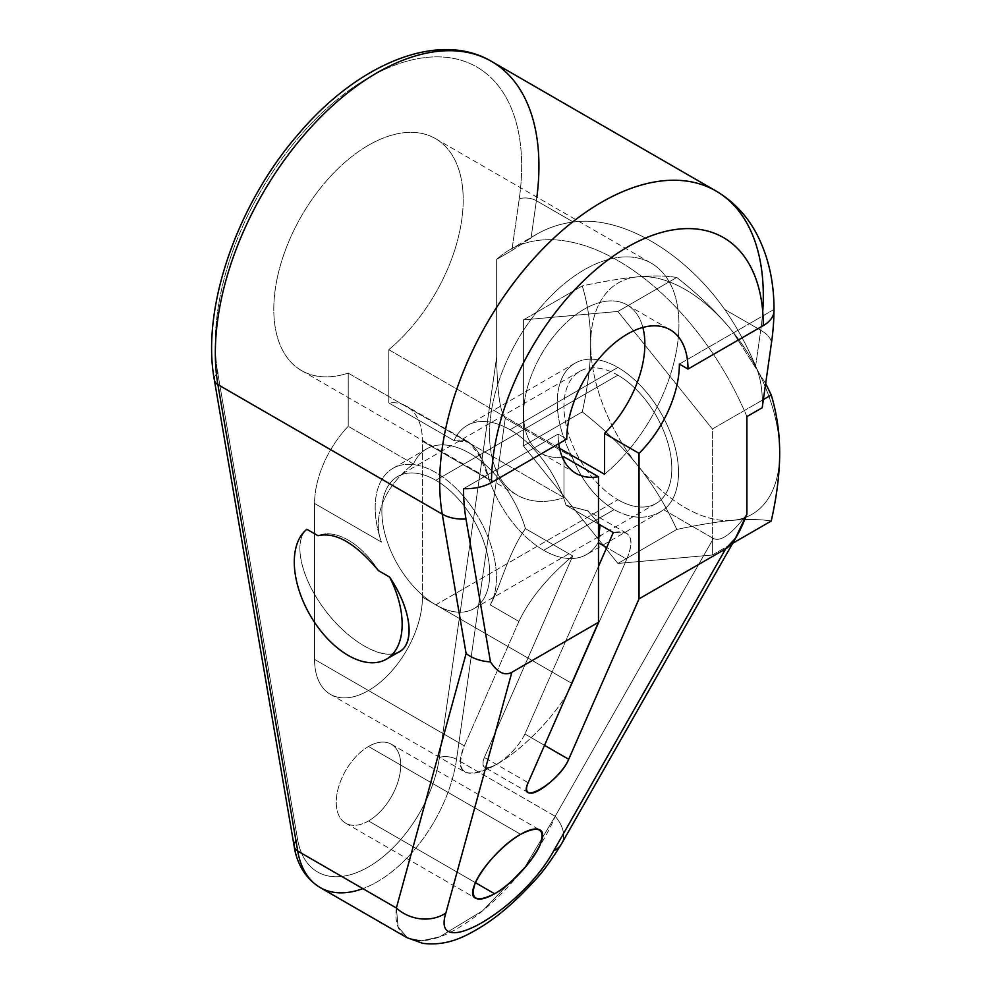 <?xml version="1.0" encoding="UTF-8"?>
<svg xmlns="http://www.w3.org/2000/svg" width="993" height="993" viewBox="0 0 993 993"><rect width="100%" height="100%" fill="white"/><g stroke="black" fill="none" stroke-linecap="round" stroke-linejoin="round"><path stroke-width="0.74" stroke-dasharray="4.96 3.72" d="M598.481 523.969L566.022 505.238L587.794 510.861L599.995 524.85L587.794 510.861L566.022 505.238L598.481 523.969L566.022 505.238A85.733 49.501 -120 0 0 510.03 429.721L617.894 367.447A85.733 49.501 60 0 1 673.043 440.247A85.733 49.501 60 0 1 663.672 509.769L712.378 537.896L712.378 429.001L617.894 311.454L523.398 319.895L523.398 428.79L505.276 418.326C500.05 411.896 497.17 391.478 496.649 357.058L439.415 757.498L496.649 357.058L496.649 259.359L511.867 250.571L519.252 198.873A216.623 125.068 120 0 0 368.502 77.727A216.623 125.068 120 0 0 217.752 372.946L297.577 839.383A101.907 58.835 120 0 0 368.502 866.914A101.907 58.835 120 0 0 439.415 757.498A12.201 5.685 -171.9 0 1 456.544 759.335L505.276 418.326L572.117 456.917A85.733 49.501 60 0 1 575.021 363.202A85.733 49.501 60 0 1 617.894 367.447L510.03 429.721A85.733 49.501 -120 0 0 454.024 440.582L388.784 402.91A76.275 44.04 -60 0 1 422.435 441.19L422.435 597.128A76.275 44.04 -60 0 1 368.502 690.545A76.275 44.04 -60 0 1 314.57 659.402L314.57 503.463A76.275 44.04 -60 0 1 348.22 426.32L348.22 373.132A133.943 77.33 -60 0 1 290.093 238.519A133.943 77.33 -60 0 1 446.9 147.994A133.943 77.33 -60 0 1 388.784 349.71L388.784 402.91L388.784 349.71L559.543 448.302L388.784 349.71L388.784 402.91A76.275 44.04 -60 0 1 406.634 406.274A76.275 44.04 -60 0 1 422.435 441.19L489.276 479.78A85.733 49.501 -120 0 0 543.68 550.296L614.133 509.62C595.937 498.598 581.935 481.034 572.117 456.917A85.733 49.501 60 0 1 562.733 376.558A85.733 49.501 60 0 1 617.894 367.447A85.733 49.501 60 0 1 673.043 440.247A85.733 49.501 60 0 1 663.672 509.769L712.378 537.896L712.378 555L617.894 563.441L523.398 445.882L523.398 428.79L572.117 456.917C581.935 481.034 595.937 498.598 614.133 509.62L543.68 550.296A85.733 49.501 -120 0 0 586.54 554.541A85.733 49.501 -120 0 0 598.084 542.588A85.733 49.501 60 0 1 543.68 550.296A85.733 49.501 60 0 1 489.276 479.78L479.842 456.035L468.907 442.233L454.024 440.582C469.801 437.057 481.543 450.127 489.276 479.78L422.435 441.19L422.435 597.128L572.204 683.594L626.769 559.158C632.578 545.48 632.367 536.766 626.149 533.005L613.302 532.533C630.617 529.331 635.11 538.206 626.769 559.158L606.711 547.577L626.769 559.158C635.11 538.206 630.617 529.331 613.302 532.533M368.502 746.475A45.616 26.339 -60 0 1 400.75 765.094A45.616 26.339 -60 0 1 368.502 820.95A45.616 26.339 -60 0 1 336.255 802.332A45.616 26.339 -60 0 1 368.502 746.475A45.616 26.339 -60 0 1 391.304 744.216A45.616 26.339 -60 0 1 398.292 780.759A45.616 26.339 -60 0 1 368.502 820.95L475.374 882.653L368.502 820.95A45.616 26.339 -60 0 1 345.701 823.209A45.616 26.339 -60 0 1 338.7 786.667A45.616 26.339 -60 0 1 368.502 746.475L520.655 834.319L368.502 746.475A45.616 26.339 -60 0 1 396.43 786.208A45.616 26.339 -60 0 1 340.574 818.455A45.616 26.339 -60 0 1 368.502 746.475L520.655 834.319M544.524 745.333L524.949 734.038L544.524 745.333L524.949 734.038L598.481 566.345L524.949 734.038C518.756 746.078 509.26 756.207 496.475 764.436C525.061 748.337 561.157 709.809 572.204 683.594L626.769 559.158L606.711 547.577M598.481 541.868L600.219 525.52L588.228 511.122L566.022 505.238A85.733 49.501 -120 0 0 510.03 429.721A85.733 49.501 -120 0 0 467.157 425.476A85.733 49.501 -120 0 0 454.024 440.582L388.784 402.91L454.024 440.582C469.801 437.057 481.543 450.127 489.276 479.78L422.435 441.19A76.275 44.04 120 0 0 388.784 402.91M617.894 499.727A76.275 44.04 -120 0 0 671.827 468.584A76.275 44.04 -120 0 0 617.894 375.168A76.275 44.04 -120 0 0 563.962 406.311A76.275 44.04 -120 0 0 617.894 499.727A76.275 44.04 60 0 1 568.058 432.514A76.275 44.04 60 0 1 579.751 371.394A76.275 44.04 60 0 1 617.894 375.168L435.815 480.289A76.275 44.04 60 0 1 489.748 573.706A76.275 44.04 60 0 1 435.815 604.849A76.275 44.04 60 0 1 381.871 511.432A76.275 44.04 60 0 1 435.815 480.289A76.275 44.04 -120 0 0 397.672 476.516A76.275 44.04 -120 0 0 385.979 537.635A76.275 44.04 -120 0 0 435.815 604.849L617.894 499.727L435.815 604.849A76.275 44.04 -120 0 0 473.946 608.622A76.275 44.04 -120 0 0 485.639 547.503A76.275 44.04 -120 0 0 435.815 480.289L617.894 375.168A76.275 44.04 60 0 1 667.718 442.381A76.275 44.04 60 0 1 656.025 503.501A76.275 44.04 60 0 1 617.894 499.727A76.275 44.04 -120 0 0 664.602 433.271A76.275 44.04 -120 0 0 571.186 379.338A76.275 44.04 -120 0 0 617.894 499.727L435.815 604.849A76.275 44.04 -120 0 0 482.524 538.405A76.275 44.04 -120 0 0 389.107 484.46A76.275 44.04 -120 0 0 435.815 604.849M598.481 566.345L524.949 734.038C518.756 746.078 509.26 756.207 496.475 764.436C525.061 748.337 561.157 709.809 572.204 683.594L422.435 597.128A76.275 44.04 -60 0 1 389.144 673.887A76.275 44.04 -60 0 1 330.359 694.318A76.275 44.04 -60 0 1 314.57 659.402L464.339 745.867L518.892 621.432L490.207 604.874A85.733 49.501 -120 0 0 471.092 506.02A85.733 49.501 -120 0 0 392.943 468.324A85.733 49.501 -120 0 0 381.411 542.054C370.997 514.858 387.642 483.541 413.473 463.992A85.733 49.501 60 0 1 426.605 448.898A85.733 49.501 60 0 1 525.458 528.648C508.093 552.952 499.591 589.11 490.207 604.874A85.733 49.501 -120 0 0 435.815 472.569A85.733 49.501 -120 0 0 381.411 542.054L314.57 503.463L314.57 659.402L464.339 745.867L518.892 621.432L490.207 604.874C499.591 589.11 508.093 552.952 525.458 528.648L572.75 555.956C547.453 577.343 529.505 599.164 518.892 621.432L490.207 604.874C499.591 589.11 508.093 552.952 525.458 528.648L572.75 555.956C547.453 577.343 529.505 599.164 518.892 621.432L464.339 745.867C454.384 774.118 465.096 780.299 496.475 764.436C484.683 770.394 480.649 768.073 484.385 757.448L572.75 555.956L484.385 757.448L528.139 782.707M489.276 479.78A85.733 49.501 -120 0 0 543.68 550.296L614.133 509.62C632.467 519.687 648.975 519.736 663.672 509.769L660.171 512.028C646.158 519.674 630.803 518.867 614.133 509.62C632.467 519.687 648.975 519.736 663.672 509.769L713.408 538.479L555.186 816.296A36.617 23.671 -150.3 0 1 561.529 843.827M604.514 474.269A133.943 77.33 120 0 0 675.128 357.406A133.943 77.33 120 0 0 651.209 263.157A133.943 77.33 120 0 0 517.266 340.487A133.943 77.33 120 0 0 517.266 495.147A133.943 77.33 120 0 0 563.962 497.679A133.943 77.33 -60 0 1 505.834 363.078A133.943 77.33 -60 0 1 662.641 272.541A133.943 77.33 -60 0 1 604.514 474.269A133.943 77.33 120 0 0 662.641 272.541A133.943 77.33 120 0 0 505.834 363.078A133.943 77.33 120 0 0 563.962 497.679L348.22 373.132L348.22 426.32L413.473 463.992C387.642 483.541 370.997 514.858 381.411 542.054L314.57 503.463A76.275 44.04 -60 0 1 348.22 426.32L413.473 463.992A85.733 49.501 60 0 1 469.466 453.143A85.733 49.501 60 0 1 525.458 528.648A85.733 49.501 -120 0 0 469.466 453.143A85.733 49.501 -120 0 0 413.473 463.992C387.642 483.541 370.997 514.858 381.411 542.054L314.57 503.463L314.57 659.402L464.339 745.867C458.468 759.707 458.741 768.458 465.158 772.132C471.725 775.111 482.164 772.542 496.475 764.436C491.088 767.477 487.166 768.445 484.708 767.328C482.288 765.951 482.188 762.661 484.385 757.448C480.649 768.073 484.683 770.394 496.475 764.436C465.096 780.299 454.384 774.118 464.339 745.867M746.897 514.151C731.891 534.011 720.719 542.116 713.408 538.479C720.719 542.116 731.891 534.011 746.897 514.151C731.891 534.011 720.719 542.116 713.408 538.479L555.186 816.296L456.544 759.335L505.276 418.326C500.05 411.896 497.17 391.478 496.649 357.058L496.649 259.359L511.867 250.571L531.106 237.637L536.381 200.71L573.296 222.022C558.066 223.971 544.003 229.172 531.106 237.637L536.381 200.71A228.824 132.106 120 0 0 536.865 197.148A228.824 132.106 -60 0 1 536.381 200.71A12.201 5.685 8.1 0 0 519.252 198.873A12.201 5.685 -171.9 0 1 536.381 200.71L573.296 222.022C620.848 215.084 683.767 251.415 724.691 309.444L760.737 330.247L755.636 365.995C747.059 345.701 736.744 326.846 724.691 309.444C736.744 326.846 747.059 345.701 755.636 365.995C760.675 377.675 762.872 391.59 762.202 407.751C762.872 391.59 760.675 377.675 755.636 365.995L760.737 330.247L755.636 365.995C760.675 377.675 762.872 391.59 762.202 407.751M771.511 342.61A36.617 17.067 8.1 0 0 760.737 330.247A36.617 17.067 -171.9 0 1 771.511 342.61A36.617 17.067 8.1 0 0 760.737 330.247A228.824 132.106 120 0 0 715.903 190.954A228.824 132.106 -60 0 1 760.737 330.247A228.824 132.106 120 0 0 762.736 311.628M679.373 364.083L773.969 309.468A219.503 126.732 -60 0 1 773.944 311.976A219.503 126.732 120 0 0 773.969 309.468L679.373 364.083L773.969 309.468A36.617 21.138 180 0 1 774.019 310.648M463.545 488.693L558.128 434.078L566.767 439.067L558.128 434.078L463.545 488.693L558.128 434.078A85.733 49.501 120 0 0 558.749 443.685A85.733 49.501 -60 0 1 558.128 434.078A85.733 49.501 120 0 0 558.749 443.685M562.261 457.078A85.733 49.501 -60 0 1 541.371 453.404A85.733 49.501 -60 0 1 541.371 354.402A85.733 49.501 -60 0 1 627.104 304.913A85.733 49.501 -60 0 1 642.856 327.454A85.733 49.501 120 0 0 543.854 350.256A85.733 49.501 120 0 0 562.261 457.078A85.733 49.501 -60 0 1 543.854 350.256A85.733 49.501 -60 0 1 642.856 327.454M413.473 463.992L348.22 426.32L348.22 373.132L563.962 497.679L563.962 456.83L563.962 497.679L348.22 373.132A133.943 77.33 -60 0 1 301.537 370.588A133.943 77.33 -60 0 1 301.537 215.94A133.943 77.33 -60 0 1 435.468 138.61A133.943 77.33 -60 0 1 459.399 232.846A133.943 77.33 -60 0 1 388.784 349.71L559.543 448.302M306.862 529.281C293.568 540.54 299.849 574.004 320.975 604.489C341.952 635.048 373.914 657.043 392.806 653.915C373.914 657.043 341.952 635.048 320.975 604.489C299.849 574.004 293.568 540.54 306.862 529.281C292.625 541.247 301.003 578.485 325.071 610.161C348.928 641.987 383.099 661.127 399.273 651.731M378.432 570.615A64.979 37.523 -120 0 0 318.008 535.724A64.979 37.523 60 0 1 378.432 570.615A64.979 37.523 -120 0 0 318.008 535.724M396.368 907.987L398.119 926.903L407.651 938.062L421.64 940.793L439.651 936.833L482.573 910.792L525.136 866.703L555.186 816.296C539.385 855.445 500.075 901.359 464.997 923.726C424.445 950.946 391.763 945.249 396.368 907.987L398.119 926.903L407.651 938.062L421.64 940.793L439.663 936.833L482.573 910.792L525.136 866.703L555.186 816.296L456.544 759.335A114.108 65.886 -60 0 1 401.259 863.662A114.108 65.886 -60 0 1 320.081 887.519A114.108 65.886 120 0 0 401.259 863.662A114.108 65.886 120 0 0 456.544 759.335A12.201 5.685 8.1 0 0 439.415 757.498A101.907 58.835 -60 0 1 368.502 866.914A101.907 58.835 -60 0 1 297.577 839.383A12.201 8.18 -9.7 0 0 294.189 846.421A12.201 8.18 170.3 0 1 297.577 839.383L217.752 372.946A12.201 8.18 -9.7 0 0 214.351 379.984A12.201 8.18 170.3 0 1 216.437 374.15M765.665 383.484L732.449 331.377A133.633 77.156 60 0 1 779.691 453.143A133.633 77.156 60 0 1 732.449 520.357A133.633 77.156 60 0 1 637.953 465.804A133.633 77.156 60 0 1 590.711 344.037A133.633 77.156 60 0 1 637.953 276.811C622.735 278.201 604.166 281.23 582.27 285.91C587.844 304.454 590.661 323.83 590.711 344.037C590.661 364.294 587.844 386.922 582.27 411.896C604.178 428.988 622.735 446.962 637.953 465.804C653.084 484.708 666.018 505.921 676.767 529.455C698.662 524.776 717.231 521.735 732.449 520.357A133.633 77.156 60 0 1 637.953 465.804A133.633 77.156 60 0 1 590.711 344.037A133.633 77.156 60 0 1 637.953 276.811A133.633 77.156 60 0 1 732.449 331.377L765.665 383.484L732.449 331.377C717.219 312.522 698.662 294.549 676.767 277.469C666.018 275.706 653.084 275.495 637.953 276.811A133.633 77.156 60 0 1 732.449 331.377C717.219 312.522 698.662 294.549 676.767 277.469L617.894 311.454L712.378 429.001L712.378 555L617.894 563.441L523.398 445.882L523.398 319.895L582.27 285.91C587.844 304.454 590.661 323.83 590.711 344.037C590.661 364.294 587.844 386.922 582.27 411.896L523.398 445.882L523.398 428.79L505.276 418.326C500.05 411.896 497.17 391.478 496.649 357.058L439.415 757.498A101.907 58.835 -60 0 1 368.502 866.914A101.907 58.835 -60 0 1 297.577 839.383L217.752 372.946A216.623 125.068 -60 0 1 368.502 77.727A216.623 125.068 -60 0 1 519.252 198.873L511.867 250.571L536.22 234.472C547.739 227.856 560.089 223.71 573.296 222.022C620.848 215.084 683.767 251.415 724.691 309.444L760.737 330.247L724.691 309.444C736.744 326.846 747.059 345.701 755.636 365.995M746.897 416.588A216.623 125.068 -120 0 0 509.583 249.851A216.623 125.068 -120 0 0 496.649 259.359A216.623 125.068 60 0 1 746.897 416.588A216.623 125.068 60 0 0 496.649 259.359L496.649 357.058M566.022 505.238A85.733 49.501 -120 0 0 510.03 429.721L617.894 367.447A85.733 49.501 -120 0 0 562.733 376.558A85.733 49.501 -120 0 0 572.117 456.917L523.398 428.79L523.398 319.895L617.894 311.454L676.767 277.469C666.018 275.706 653.084 275.495 637.953 276.811C622.735 278.201 604.166 281.23 582.27 285.91L523.398 319.895L617.894 311.454L712.378 429.001L763.369 399.571L712.378 429.001L712.378 537.896L713.408 538.479L555.186 816.296A36.617 23.671 -150.3 0 1 561.678 843.566M712.378 537.896L712.378 555L732.697 543.27L712.378 555L617.894 563.441L676.767 529.455C698.662 524.776 717.231 521.735 732.449 520.357C747.58 519.029 760.514 519.252 771.251 521.015C760.514 519.252 747.58 519.029 732.449 520.357C747.58 519.029 760.514 519.252 771.251 521.015M732.449 331.377A133.633 77.156 60 0 1 779.691 453.143A133.633 77.156 60 0 1 732.449 520.357A133.633 77.156 60 0 1 637.953 465.804C653.084 484.708 666.018 505.921 676.767 529.455L617.894 563.441L523.398 445.882L582.27 411.896C604.178 428.988 622.735 446.962 637.953 465.804C653.084 484.708 666.018 505.921 676.767 529.455C698.662 524.776 717.231 521.735 732.449 520.357A133.633 77.156 -120 0 0 779.691 453.143A133.633 77.156 -120 0 0 732.449 331.377C717.219 312.522 698.662 294.549 676.767 277.469C666.018 275.706 653.084 275.495 637.953 276.811C622.735 278.201 604.166 281.23 582.27 285.91C587.844 304.454 590.661 323.83 590.711 344.037C590.661 364.294 587.844 386.922 582.27 411.896C604.178 428.988 622.735 446.962 637.953 465.804A133.633 77.156 -120 0 1 590.711 344.037A133.633 77.156 -120 0 1 637.953 276.811A133.633 77.156 60 0 1 732.449 331.377M491.535 61.417A228.824 132.106 -60 0 1 536.381 200.71L531.106 237.637C544.003 229.172 558.066 223.971 573.296 222.022C620.848 215.084 683.767 251.415 724.691 309.444M314.57 659.402A76.275 44.04 120 0 0 368.502 690.545A76.275 44.04 120 0 0 422.435 597.128L422.435 441.19M217.889 384.601A12.201 8.18 -9.7 0 1 217.752 372.946A216.623 125.068 -60 0 1 368.502 77.727A216.623 125.068 -60 0 1 519.252 198.873L511.867 250.571L496.649 259.359M518.892 621.432C529.505 599.164 547.453 577.343 572.75 555.956L484.385 757.448M422.435 597.128L572.204 683.594L626.769 559.158M524.949 734.038C518.756 746.078 509.26 756.207 496.475 764.436C525.061 748.337 561.157 709.809 572.204 683.594M368.502 820.95L475.374 882.653M505.276 418.326L456.544 759.335L555.186 816.296A36.617 23.671 -150.3 0 1 553.722 850.765M572.117 456.917C581.935 481.034 595.937 498.598 614.133 509.62M563.962 497.679L563.962 456.83M572.75 555.956L525.458 528.648M566.767 439.067L558.128 434.078M617.894 375.168L435.815 480.289M511.867 250.571L531.106 237.637M523.398 445.882L582.27 411.896M617.894 311.454L676.767 277.469M712.378 429.001L763.369 399.571M712.378 555L732.697 543.27M617.894 563.441L676.767 529.455M523.398 319.895L582.27 285.91M519.252 198.873A12.201 5.685 -171.9 0 1 536.381 200.71L573.296 222.022M510.03 429.721A85.733 49.501 -120 0 0 454.024 440.582M663.672 509.769A85.733 49.501 -120 0 0 673.043 440.247A85.733 49.501 -120 0 0 617.894 367.447M381.411 542.054A85.733 49.501 60 0 1 435.815 472.569A85.733 49.501 60 0 1 490.207 604.874M348.22 426.32A76.275 44.04 120 0 0 314.57 503.463M543.68 550.296A85.733 49.501 -120 0 0 598.084 542.588M388.784 349.71A133.943 77.33 120 0 0 446.9 147.994A133.943 77.33 120 0 0 290.093 238.519A133.943 77.33 120 0 0 348.22 373.132M773.944 311.976A219.503 126.732 120 0 0 773.969 309.468M297.577 839.383A12.201 8.18 -9.7 0 0 295.988 840.91M439.415 757.498A12.201 5.685 -171.9 0 1 456.544 759.335A114.108 65.886 -60 0 1 362.842 888.636M575.021 363.202L467.157 425.476M392.943 468.324L426.605 448.898M660.196 512.016L586.54 554.541M468.336 441.885L406.634 406.274M626.372 533.129L587.422 510.638M528.276 792.488L484.534 767.241M391.304 744.216L539.646 829.85M345.701 823.209L475.597 898.218M541.371 453.404L575.89 473.326M627.104 304.913L670.25 329.813M301.537 370.588L517.266 495.147M435.468 138.61L651.209 263.157M579.751 371.394L397.672 476.516M656.025 503.501L600.765 535.413M598.481 536.729L473.946 608.622M536.208 234.472L509.583 249.851M330.359 694.318L464.724 771.896"/><path stroke-width="1.49" d="M642.856 327.454A85.733 49.501 -60 0 1 604.514 433.407A85.733 49.501 120 0 0 642.856 327.454A85.733 49.501 -60 0 1 604.514 433.407L604.514 474.269L559.543 448.302L604.514 474.269L604.514 433.407L639.033 453.342L639.033 598.866L568.691 759.297L544.524 745.333M598.481 566.345L613.302 532.533L598.481 523.969L613.302 532.533L598.481 566.345L613.302 532.533L598.481 523.969M598.481 541.868L599.995 524.85L598.481 541.868M598.481 542.823L606.711 547.577M528.139 782.707C525.93 787.908 526.029 791.198 528.45 792.575C535.239 797.242 562.534 774.664 568.691 759.297L639.033 598.866L725.647 548.868L553.722 850.765C521.685 909.799 430.279 962.577 445.857 913.039L511.854 672.298L598.481 622.288L528.139 782.707C516.633 807.272 559.146 782.732 568.691 759.297C559.146 782.732 516.633 807.272 528.139 782.707L598.481 622.288L511.854 672.298C504.717 676.072 497.58 672.609 490.455 661.884L465.99 519.004A219.503 126.732 -60 0 1 463.545 488.693A36.617 21.138 0 0 0 491.473 482.536L566.767 439.067A85.733 49.501 -60 0 1 627.39 334.07A85.733 49.501 -60 0 1 688 369.061A85.733 49.501 120 0 0 670.25 329.813A85.733 49.501 120 0 0 604.178 352.788A85.733 49.501 120 0 0 566.767 439.067L491.473 482.536A36.617 21.138 180 0 1 463.545 488.693A219.503 126.732 120 0 0 465.99 519.004A36.617 24.54 170.3 0 1 442.245 514.126A228.824 132.106 -60 0 1 526.538 266.819A228.824 132.106 -60 0 1 715.903 190.954A228.824 132.106 120 0 0 526.538 266.819A228.824 132.106 120 0 0 442.245 514.126A36.617 24.54 -9.7 0 0 465.99 519.004L490.455 661.884C481.059 661.375 472.941 658.607 466.114 653.593L442.245 514.126L217.889 384.601L297.714 851.038L396.368 907.987L466.114 653.593C472.941 658.607 481.059 661.375 490.455 661.884C497.58 672.609 504.717 676.072 511.854 672.298L445.857 913.039A36.617 30.622 -164.7 0 1 396.368 907.987L466.114 653.593L442.245 514.126L217.889 384.601L297.714 851.038A12.201 8.18 170.3 0 1 294.189 846.421A12.201 8.18 -9.7 0 0 297.714 851.038A114.108 65.886 120 0 0 320.081 887.519A114.108 65.886 -60 0 1 297.714 851.038L396.368 907.987L466.114 653.593C472.941 658.607 481.059 661.375 490.455 661.884C497.58 672.609 504.717 676.072 511.854 672.298L598.481 622.288L598.481 476.752L598.481 622.288L528.139 782.707M494.588 893.75C511.792 883.907 533.03 861.241 539.869 845.415C545.678 828.683 539.261 824.984 520.655 834.319C503.451 844.162 482.213 866.827 475.374 882.653C469.577 899.385 475.982 903.084 494.588 893.75C521.946 878.842 552.915 834.567 539.373 829.714C535.463 827.926 529.219 829.465 520.655 834.319C493.298 849.226 462.328 893.501 475.87 898.355C479.78 900.142 486.024 898.603 494.588 893.75L475.374 882.653L494.588 893.75C475.982 903.084 469.577 899.385 475.374 882.653C482.213 866.827 503.451 844.162 520.655 834.319C539.261 824.984 545.678 828.683 539.869 845.415C533.03 861.241 511.792 883.907 494.588 893.75L475.374 882.653M737.6 534.656L561.529 843.827A36.617 23.671 -150.3 0 1 553.722 850.765L725.647 548.868L735.453 538.218L746.897 514.151C739.81 532.881 732.722 544.449 725.647 548.868L639.033 598.866L639.033 453.342A85.733 49.501 120 0 0 679.373 364.083L688 369.061L763.294 325.592A36.617 21.138 0 0 0 773.969 309.468A36.617 21.138 180 0 1 763.294 325.592A192.208 110.968 120 0 0 627.39 247.12A192.208 110.968 120 0 0 491.473 482.536L566.767 439.067A85.733 49.501 -60 0 1 627.39 334.07A85.733 49.501 -60 0 1 688 369.061L763.294 325.592A192.208 110.968 120 0 0 627.39 247.12A192.208 110.968 120 0 0 491.473 482.536A36.617 21.138 180 0 1 463.545 488.693A219.503 126.732 120 0 0 465.99 519.004L490.455 661.884M773.944 311.976A219.503 126.732 120 0 1 771.511 342.61A219.503 126.732 120 0 0 773.944 311.976A219.503 126.732 -60 0 1 771.511 342.61L762.202 407.751L746.897 416.588L762.202 407.751L771.511 342.61L762.202 407.751L746.897 416.588L746.897 514.151C739.81 532.881 732.722 544.449 725.647 548.868L639.033 598.866L568.691 759.297M558.749 443.685A85.733 49.501 120 0 0 575.89 473.326A85.733 49.501 120 0 0 598.481 476.752A85.733 49.501 -60 0 1 558.749 443.685A85.733 49.501 120 0 0 598.481 476.752L563.962 456.83A85.733 49.501 -60 0 1 562.261 457.078A85.733 49.501 120 0 0 563.962 456.83A85.733 49.501 -60 0 1 562.261 457.078M604.514 433.407L639.033 453.342A85.733 49.501 120 0 0 679.373 364.083L688 369.061L679.373 364.083A85.733 49.501 -60 0 1 639.033 453.342L604.514 433.407L604.514 474.269L559.543 448.302M598.481 476.752L563.962 456.83L598.481 476.752L598.481 622.288M295.988 840.91A12.201 8.18 -9.7 0 0 297.714 851.038L217.889 384.601A228.824 132.106 -60 0 1 302.17 137.282A228.824 132.106 -60 0 1 491.535 61.417A228.824 132.106 120 0 0 302.17 137.282A228.824 132.106 120 0 0 217.889 384.601A12.201 8.18 170.3 0 1 214.351 379.984A12.201 8.18 -9.7 0 0 217.889 384.601A228.824 132.106 -60 0 1 375.689 73.594A228.824 132.106 -60 0 1 536.865 197.148A228.824 132.106 120 0 0 491.535 61.417L715.903 190.954C732.598 200.772 745.793 214.364 755.499 231.729C767.986 254.655 774.155 280.957 774.019 310.648A36.617 21.138 180 0 1 763.294 325.592L688 369.061M399.447 651.644L386.364 659.191A76.275 44.04 -120 0 1 311.802 618.056A76.275 44.04 -120 0 1 306.862 529.281L318.008 535.724C335.46 531.64 355.606 543.27 378.432 570.615L389.579 577.045C414.093 613.115 415.707 651.309 392.806 653.915C415.707 651.309 414.093 613.115 389.579 577.045L378.432 570.615C355.606 543.27 335.46 531.64 318.008 535.724L306.862 529.281A76.275 44.04 -120 0 0 311.231 617.1A76.275 44.04 -120 0 0 385.222 659.811A76.275 44.04 -120 0 0 389.579 577.045C411.114 608.932 415.583 643.365 399.273 651.731M386.364 659.191A76.275 44.04 -120 0 0 389.579 577.045L378.432 570.615C355.606 543.27 335.46 531.64 318.008 535.724L306.862 529.281A76.275 44.04 -120 0 0 311.231 617.1A76.275 44.04 -120 0 0 385.222 659.811A76.275 44.04 -120 0 0 389.579 577.045M216.437 374.15A12.201 8.18 170.3 0 1 217.752 372.946M561.678 843.566A36.617 23.671 -150.3 0 1 553.722 850.765C521.685 909.799 430.279 962.577 445.857 913.039A36.617 30.622 -164.7 0 1 396.368 907.987A36.617 30.622 15.3 0 0 445.857 913.039L511.854 672.298M732.697 543.27L771.251 521.015C776.836 496.016 779.642 473.4 779.691 453.143C779.642 432.936 776.836 413.56 771.251 395.015L765.665 383.484L771.251 395.015L763.369 399.571L771.251 395.015L765.665 383.484M771.251 395.015C776.836 413.56 779.642 432.936 779.691 453.143C779.642 473.4 776.836 496.016 771.251 521.015C776.836 496.016 779.642 473.4 779.691 453.143C779.642 432.936 776.836 413.56 771.251 395.015L763.369 399.571M725.647 548.868L553.722 850.765C521.685 909.799 430.279 962.577 445.857 913.039M639.033 453.342L639.033 598.866M217.889 384.601L442.245 514.126L466.114 653.593M362.842 888.636A114.108 65.886 -60 0 1 297.714 851.038L396.368 907.987M763.294 325.592A192.208 110.968 120 0 0 627.39 247.12A192.208 110.968 120 0 0 491.473 482.536M465.99 519.004A36.617 24.54 170.3 0 1 442.245 514.126A228.824 132.106 120 0 1 593.864 206.904A228.824 132.106 120 0 1 762.736 311.628M600.765 535.413L598.481 536.729M491.535 61.417C439.241 30.324 359.218 62.708 299.377 132.975C237.526 203.267 200.971 307.818 214.351 379.984L294.189 846.421C296.113 859.168 302.468 876.67 320.081 887.519L406.993 937.69L422.782 943.35C448.352 946.428 466.412 935.754 481.444 926.742C498.61 916.142 516.434 900.663 534.917 880.332C542.637 872.264 551.5 860.099 561.529 843.827"/></g></svg>
